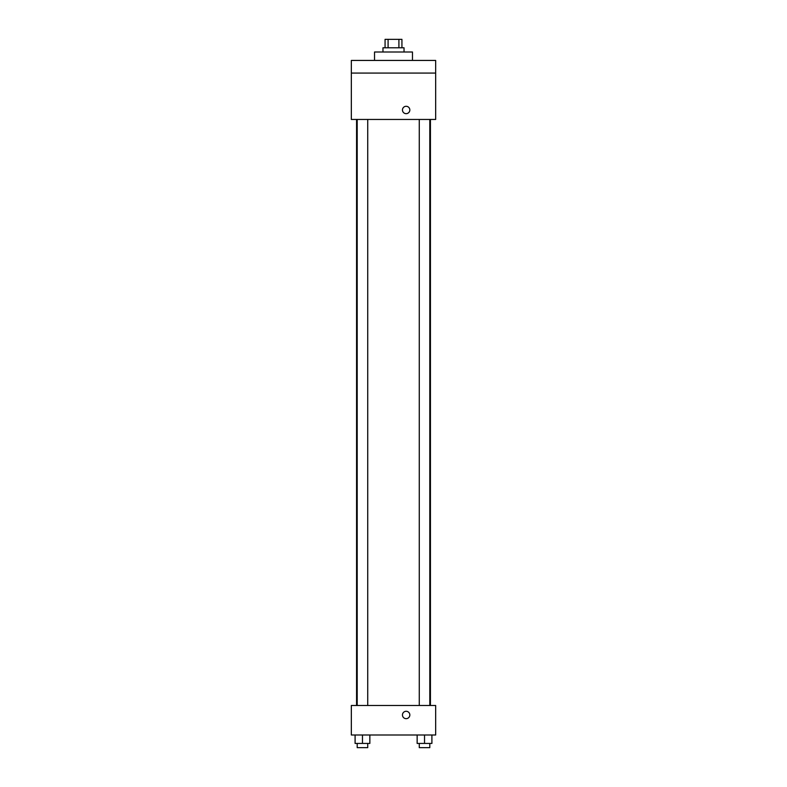 <?xml version="1.0" encoding="UTF-8"?>
<svg xmlns="http://www.w3.org/2000/svg" width="787" height="787" viewBox="0 0 787 787"><rect width="100%" height="100%" fill="white"/><g stroke="black" fill="none" stroke-linecap="round" stroke-linejoin="round"><path stroke-width="1.18" d="M388.089 47.781L388.089 39.35L385.069 39.35L385.069 47.781M388.089 39.35L401.931 39.35L401.931 47.781M398.911 47.781L398.911 39.35M382.964 52.001L382.964 47.781L404.036 47.781L404.036 52.001M412.477 60.432L412.477 52.001L374.523 52.001L374.523 60.432M351.336 60.432L435.664 60.432L435.664 73.083L351.336 73.083L351.336 60.432M435.664 73.083L435.664 119.457L351.336 119.457L351.336 73.083M406.151 113.662A3.689 3.689 0 0 1 402.954 108.134A3.689 3.689 0 0 1 409.338 108.134A3.689 3.689 0 0 1 406.151 113.662M351.336 705.486L435.664 705.486L435.664 734.999L351.336 734.999L351.336 705.486M406.151 718.659A3.689 3.689 0 0 1 402.954 713.12A3.689 3.689 0 0 1 409.338 713.12A3.689 3.689 0 0 1 406.151 718.659M417.149 734.999L417.149 743.43L431.906 743.43L431.906 734.999L431.906 743.43M424.527 743.43L424.527 734.999M429.8 743.43L429.8 747.65L419.264 747.65L419.264 743.43M355.094 734.999L355.094 743.43L369.851 743.43L369.851 734.999L369.851 743.43M362.473 743.43L362.473 734.999M367.736 743.43L367.736 747.65L357.2 747.65L357.2 743.43M430.43 705.486L430.43 119.457M356.57 705.486L356.57 119.457M419.264 119.457L419.264 705.486M429.8 119.457L429.8 705.486M367.736 705.486L367.736 119.457M357.2 705.486L357.2 119.457"/></g></svg>
